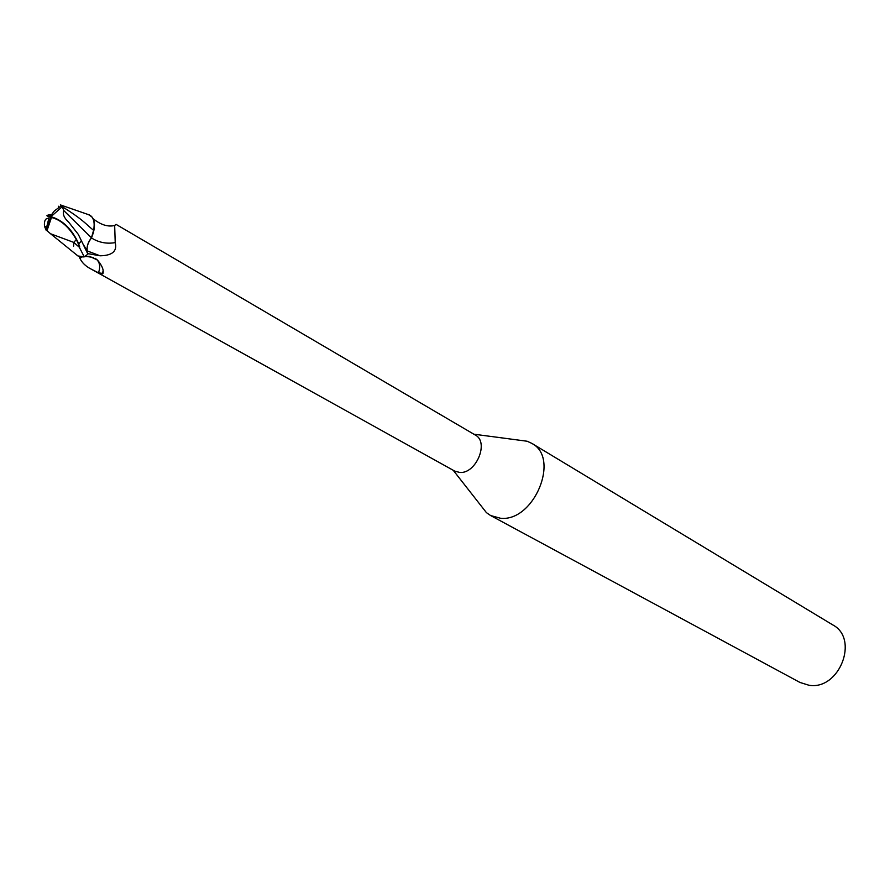 <?xml version="1.0" encoding="UTF-8"?>
<svg xmlns="http://www.w3.org/2000/svg" width="890" height="890" viewBox="0 0 890 890"><rect width="100%" height="100%" fill="white"/><g stroke="black" fill="none" stroke-linecap="round" stroke-linejoin="round"><path stroke-width="1.33" d="M480.967 505.676L486.407 512.618L490.568 515.521L500.425 518.236C533.889 522.241 560.6 457.927 531.775 443.353L527.158 441.24L518.425 440.083M84.672 256.587L89.467 256.342L97.399 259.98C102.116 265.576 103.963 270.07 102.951 273.464L98.478 272.818L91.347 269.203L454.668 471.077L459.707 472.445C476.139 474.07 489.411 442.007 475.26 435.021L116.034 224.347L114.665 225.482L115.222 242.614C117.347 251.191 112.307 255.586 100.092 255.797L87.799 253.617M490.568 515.521L799.943 682.441L808.999 685.267C839.315 690.451 859.506 638.853 832.784 624.913L531.775 443.353M87.409 214.29L90.346 215.469C93.862 218.217 94.941 223.167 93.584 230.332L91.448 237.797L93.584 230.332C94.941 223.179 93.862 218.228 90.346 215.469L87.598 214.323M73.87 242.481L73.614 246.163M91.347 269.203C85.785 266.366 81.98 262.75 79.944 258.378L79.444 256.687M91.47 237.953C98.779 242.536 106.7 244.094 115.222 242.614M48.405 218.373L47.604 218.395C45.112 218.762 44.077 221.41 44.5 226.338L46.124 230.154L50.975 216.682C62.823 220.142 72.101 229.242 78.821 243.994L79.321 247.264L84.25 256.865L87.91 254.117L87.231 250.835C86.653 246.619 88.088 242.303 91.537 237.886L93.35 232.713C95.186 225.693 94.707 220.42 91.892 216.904L88.455 214.546M93.35 232.713L93.684 230.41C94.852 224.491 94.251 219.986 91.892 216.904M86.052 256.387L93.606 257.51M95.052 258.233C99.669 261.304 100.815 266.166 98.478 272.818M103.084 272.896L102.951 273.464M80.278 256.899L83.994 256.921L78.42 256.231M76.996 255.252L77.964 255.975M77.463 255.641L76.128 254.373M87.91 254.117L78.309 234.393L68.675 222.144C64.147 218.061 62.5 214.19 63.757 210.552L62.267 206.714C83.894 220.186 85.629 223.991 93.584 230.332L93.684 230.41M63.757 210.552L91.448 237.808C88.01 242.214 86.597 246.541 87.209 250.802L87.02 249.011M84.25 256.865L77.931 255.953L50.541 233.747L73.781 242.403L76.329 239.532C69.153 227.15 60.876 219.797 51.475 217.483L46.992 230.688L50.541 233.747M58.406 206.235L58.506 207.392M52.51 214.446C47.259 215.202 46.502 215.869 50.24 216.448L51.075 216.548M62.122 206.78L50.975 216.682L51.431 217.471M46.124 230.154L46.992 230.688M50.975 216.682L49.328 216.504C45.512 215.903 46.236 215.224 51.487 214.446M62.267 206.714L60.387 204.834M79.722 246.875L76.329 239.532M73.781 242.403L79.321 247.264M44.5 226.338L46.102 226.816M87.253 250.924L100.092 255.797M87.209 250.813L82.937 243.905M78.821 243.994L81.468 240.767M453.221 470.276L486.407 512.618M114.665 225.482C108.024 227.139 100.837 224.881 93.105 218.718M102.539 273.853L103.107 270.482M81.691 257.088L79.944 258.378M89.59 215.013L60.798 205.045M473.825 434.186L527.158 441.24M61.477 205.635L54.279 210.997L50.24 216.448M49.328 216.504L45.946 229.954"/></g></svg>
